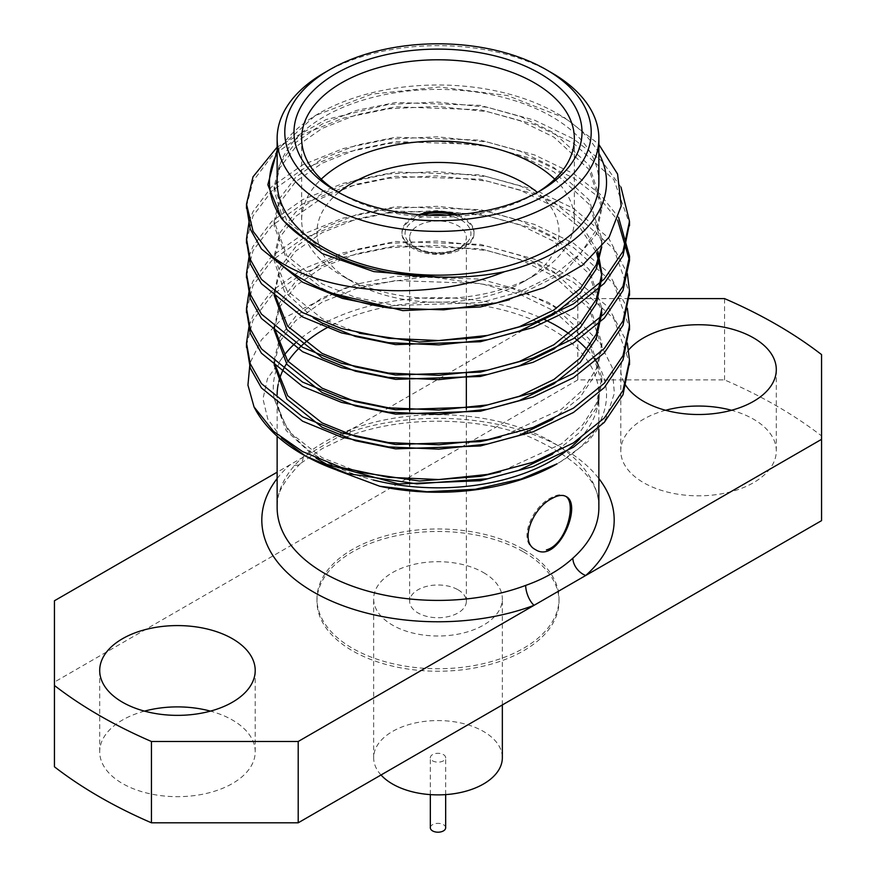<?xml version="1.0" encoding="UTF-8"?>
<svg xmlns="http://www.w3.org/2000/svg" width="876" height="876" viewBox="0 0 876 876"><rect width="100%" height="100%" fill="white"/><g stroke="black" fill="none" stroke-linecap="round" stroke-linejoin="round"><path stroke-width="0.66" stroke-dasharray="4.38 3.29" d="M350.312 429.667A15.319 6.822 69.4 0 1 347.345 436.598C400.606 415.848 477.573 416.133 530.33 437.233C577.426 458.575 600.268 482.008 598.866 507.532A160.866 92.878 0 0 0 514.716 425.9A160.866 92.878 0 0 0 350.312 429.667C331.347 437.244 315.623 446.322 303.129 456.911A160.866 92.878 0 0 0 277.134 507.532C275.141 496.309 282.915 481.647 300.457 463.546L300.457 463.546A15.319 10.49 -131.6 0 0 303.129 456.911M277.134 436.182L277.134 394.956A160.866 92.878 0 0 0 324.251 460.623A160.866 92.878 0 0 0 373.253 479.971M579.945 438.657A160.866 92.878 0 0 0 598.264 403.026M598.866 429.514L598.866 394.956A160.866 92.878 0 0 0 538.981 322.653M537.021 321.755A160.866 92.878 0 0 0 329.168 326.562M287.996 361.394A160.866 92.878 0 0 0 286.463 363.781M278.82 381.531A160.866 92.878 0 0 0 278.174 384.389M628.716 349.874A77.756 44.895 0 0 0 620.788 369.617A77.756 44.895 0 0 0 625.289 384.663M629.088 298.606L577.799 298.606L277.134 472.197M277.134 147.146L326.08 119.563L388.429 104.452L437.124 102.054L487.571 107.343L534.513 120.165L573.419 138.857L601.593 160.823L620.975 187.081M249.134 221.409L253.011 211.587L271.713 186.73L302.581 164.918L342.998 148.624L388.429 139.196L437.124 136.798L487.571 142.098L534.513 154.921L573.419 173.601L599.644 193.651L618.609 217.456M249.134 256.164L253.011 246.342L271.713 221.475L302.581 199.662L342.998 183.369L388.429 173.941L437.124 171.554L487.571 176.843L534.513 189.665L573.419 208.357L608.481 237.845L627.358 273.542M249.134 290.909L253.011 281.087L271.713 256.23L302.581 234.418L342.998 218.113L388.429 208.696L437.124 206.298L487.571 211.587L534.513 224.409L573.419 243.101L608.481 272.589L627.358 308.286M249.134 325.664L253.011 315.831L271.713 290.974L302.581 269.162L342.998 252.868L388.429 243.44L437.124 241.042L487.571 246.342L534.513 259.165L573.419 277.845L608.481 307.334L627.358 343.042M246.528 206.232L253.011 181.179L271.713 156.322L302.581 134.51L342.998 118.216L388.429 108.788L437.124 106.401L487.571 111.69L534.513 124.512L573.419 143.204L613.835 179.635L629.472 223.61M246.528 240.977L253.011 215.934L271.713 191.077L302.581 169.265L342.998 152.961L388.429 143.544L437.124 141.145L487.571 146.434L534.513 159.257L573.419 177.948L598.91 197.297L617.668 220.215M246.528 275.732L253.011 250.678L271.713 225.822L302.581 204.009L342.998 187.716L388.429 178.288L437.124 175.89L487.571 181.19L534.513 194.012L573.419 212.693L613.835 249.134L629.472 293.099M246.528 310.476L253.011 285.434L271.713 260.566L302.581 238.754L342.998 222.46L388.429 213.032L437.124 210.645L487.571 215.934L534.513 228.756L573.419 247.448L613.835 283.879L629.472 327.854M246.528 345.221L253.011 320.178L271.713 295.321L302.581 273.509L342.998 257.205L388.429 247.788L437.124 245.389L487.571 250.678L534.513 263.501L573.419 282.192L613.835 318.634L629.472 362.598M598.866 153.289A168.531 97.302 0 0 0 557.169 113.497A168.531 97.302 0 0 0 318.831 113.497A168.531 97.302 0 0 0 277.134 153.289M598.866 182.296A160.866 92.878 0 0 0 438 89.418A160.866 92.878 0 0 0 277.134 182.296M324.251 72.839A160.866 92.878 180 0 1 551.749 72.839M277.134 150.223L315.261 115.544L371.763 94.115L439.27 87.009L507.281 95.495L565.502 118.304L598.582 144.025M316.17 458.225L286.189 430.576L274.265 398.733C271.724 385.396 273.991 372.311 281.076 359.478A168.531 97.302 180 0 1 283.791 355.7M295.3 343.184A168.531 97.302 180 0 1 543.602 319.127M569.082 333.8A168.531 97.302 180 0 1 574.568 337.939M587.194 349.699A168.531 97.302 180 0 1 594.114 358.295M598.056 364.493A168.531 97.302 180 0 1 557.169 463.754M337.49 470.445L336.581 469.974M523.585 551.946A121.03 69.883 180 0 1 559.03 601.352A121.03 69.883 180 0 1 438 671.235A121.03 69.883 180 0 1 316.97 601.352A121.03 69.883 180 0 1 391.681 536.802A121.03 69.883 180 0 1 523.585 551.946M665.574 410.275A77.756 44.895 0 0 0 620.788 450.932A77.756 44.895 0 0 0 643.564 482.676A77.756 44.895 0 0 0 728.295 492.411A77.756 44.895 0 0 0 776.3 450.932A77.756 44.895 0 0 0 731.515 410.275M144.485 711.126A77.756 44.895 0 0 0 99.7 751.783A77.756 44.895 0 0 0 122.476 783.527A77.756 44.895 0 0 0 207.207 793.251A77.756 44.895 0 0 0 255.212 751.783A77.756 44.895 0 0 0 210.426 711.126M577.799 298.606L577.799 379.91L724.551 379.91A478.778 276.422 180 0 1 821.557 435.92L821.557 520.64M54.443 766.796L54.443 600.761M577.799 379.91L54.443 682.075M821.557 354.605L821.557 435.92M724.551 379.91L724.551 298.606M560.64 461.751L587.895 441.668L606.104 418.421L614.361 393.258L612.236 367.57L599.896 342.943L578.105 320.78L548.015 302.242L511.551 288.226L428.101 276.488L345.691 287.832L281.93 318.919L261.409 339.899L249.999 363.036M281.546 438.066L267.782 419.046L262.986 398.909L267.454 378.684L281.076 359.478M338.946 192.611A136.349 78.72 0 0 0 341.585 194.176A136.349 78.72 0 0 0 534.415 194.176A136.349 78.72 0 0 0 537.054 192.611M341.585 194.176L336.165 191.045L341.585 194.176M554.76 179.164A136.349 78.72 180 0 1 574.349 219.821A136.349 78.72 180 0 1 534.415 275.48A136.349 78.72 180 0 1 341.585 275.491A136.349 78.72 180 0 1 341.585 275.48A136.349 78.72 180 0 1 301.651 219.821A136.349 78.72 180 0 1 321.24 179.164M419.002 214.675A36.004 20.783 0 0 0 401.996 232.326A36.004 20.783 0 0 0 412.541 247.032A36.004 20.783 0 0 0 451.775 251.532A36.004 20.783 0 0 0 474.004 232.326A36.004 20.783 0 0 0 456.998 214.675M338.64 192.424A121.03 69.883 0 0 0 352.415 281.743A121.03 69.883 0 0 0 523.585 281.743A121.03 69.883 0 0 0 537.36 192.424M352.415 281.743L341.585 275.491L352.415 281.743M277.134 478.559A176.185 101.725 180 0 1 290.285 464.598A15.319 10.49 -131.6 0 0 300.457 463.546L322.335 448.556L347.345 436.598A15.319 6.822 69.4 0 1 341.958 434.77A176.185 101.725 180 0 1 598.866 478.559M283.791 221.048L274.133 191.034L279.718 167.94L295.716 146.872L322.127 128.422L356.718 114.701L395.591 106.828L480.409 109.73L520.585 120.921L553.873 137.116L589.066 169.462L601.867 208.4L596.282 234.286L564.79 272.053L509.493 299.723M332.464 293.318L322.127 288.281L286.934 260.15L274.133 225.778L279.718 202.684L295.716 181.617L322.127 163.177L356.718 149.446L395.591 141.584L480.409 144.474L520.585 155.665L553.873 171.86L589.066 204.207L601.867 243.156L601.746 246.988M313.422 317.999L284.437 291.5L274.133 260.522L279.718 237.44L295.716 216.361L322.127 197.921L356.718 184.19L395.591 176.328L480.409 179.23L520.585 190.421L553.873 206.605L579.846 227.53L596.611 252.671M601.834 275.732L601.867 273.553M274.133 290.931L274.133 295.278L279.718 272.184L295.716 251.116L322.127 232.666L356.718 218.945L395.591 211.083L480.409 213.974L520.585 225.165L553.873 241.36L589.066 273.706L601.867 312.644L601.867 308.308L589.066 269.359L553.873 237.013L520.585 220.818L480.409 209.627L395.591 206.736L356.718 214.598L322.127 228.329L295.716 246.769L279.718 267.837L274.177 292.956M274.133 330.022L279.718 306.928L295.716 285.861L322.127 267.421L356.718 253.69L395.591 245.827L480.409 248.718L520.585 259.92L553.873 276.104L589.066 308.451L601.867 347.4L596.282 373.285L579.824 397.595L552.526 419.429M274.177 362.456L274.133 360.43L274.133 364.766L279.718 341.684L295.716 320.605L322.127 302.165L356.718 288.445L395.591 280.572L480.409 283.474L520.585 294.665L553.873 310.849L589.066 343.206L601.867 382.144L596.282 408.03L579.824 432.339L552.526 454.173M322.127 249.189L286.934 221.059L274.133 186.687L279.718 163.593L295.716 142.525L322.127 124.085L356.718 110.354L395.591 102.492L480.409 105.383L520.585 116.574L553.873 132.769L589.066 165.115L601.867 204.064L596.282 229.939L580.284 253.755L553.873 275.25L519.282 292.026L480.409 302.636L395.591 305.527L355.415 297.38L322.127 283.933L286.934 255.803L274.133 221.431L279.718 198.348L295.716 177.27L322.127 158.83L356.718 145.098L395.591 137.236L480.409 140.138L520.585 151.329L553.873 167.513L589.066 199.87L601.867 238.809L601.232 247.59M359.357 333.263L322.127 318.689L286.934 290.558L274.133 256.186L279.718 233.093L295.716 212.025L322.127 193.574L356.718 179.854L395.591 171.992L480.409 174.882L520.585 186.073L553.873 202.268L581.106 224.541L597.826 251.39M274.177 327.701L279.718 302.592L295.716 281.514L322.127 263.074L356.718 249.353L395.591 241.48L480.409 244.382L520.585 255.573L553.873 271.757L589.066 304.114L601.867 343.053L596.282 368.938L582.945 389.765L561.56 409.092L500.645 436.982M274.133 360.43L279.718 337.337L295.716 316.269L322.127 297.818L356.718 284.098L395.591 276.236L480.409 279.126L520.585 290.317L553.873 306.512L589.066 338.859L601.867 377.797L596.282 403.683L582.945 424.521L561.56 443.836L500.645 471.737M359.357 472.252L322.127 457.677L288.248 431.189L274.265 398.733M535.389 549.57L534.305 548.934C517.902 541.007 531.612 507.346 550.665 497.984C556.578 494.633 561.33 493.922 564.943 495.86L566.038 496.495M523.585 549.438A121.03 69.883 180 0 1 559.03 598.856A121.03 69.883 180 0 1 438 668.738A121.03 69.883 180 0 1 316.97 598.856A121.03 69.883 180 0 1 391.681 534.294A121.03 69.883 180 0 1 523.585 549.438M483.497 572.586A64.342 37.153 180 0 1 502.342 598.856A64.342 37.153 180 0 1 438 636.009A64.342 37.153 180 0 1 373.658 598.856A64.342 37.153 180 0 1 413.373 564.527A64.342 37.153 180 0 1 483.497 572.586M430.335 827.776A7.665 4.424 180 0 1 435.065 823.692A7.665 4.424 180 0 1 443.42 824.655A7.665 4.424 180 0 1 445.665 827.776M443.42 754.597A7.665 4.424 180 0 1 445.665 757.729A7.665 4.424 180 0 1 438 762.142A7.665 4.424 180 0 1 430.335 757.729A7.665 4.424 180 0 1 435.065 753.634A7.665 4.424 180 0 1 443.42 754.597M381.016 774.986A64.342 37.153 180 0 1 373.658 757.729A64.342 37.153 180 0 1 413.373 723.401A64.342 37.153 180 0 1 483.497 731.46A64.342 37.153 180 0 1 502.342 757.729M446.749 215.244A32.938 19.02 180 0 1 461.291 247.032A32.938 19.02 180 0 1 414.709 247.032A32.938 19.02 180 0 1 429.251 215.244M422.21 214.894A36.004 20.783 0 0 0 401.996 233.585A36.004 20.783 0 0 0 412.541 248.28A36.004 20.783 0 0 0 451.775 252.781A36.004 20.783 0 0 0 474.004 233.585A36.004 20.783 0 0 0 453.79 214.894M458.038 589.789A28.339 16.359 180 0 1 466.339 601.352A28.339 16.359 180 0 1 448.851 616.474A28.339 16.359 180 0 1 417.962 612.926A28.339 16.359 180 0 1 409.661 601.352A28.339 16.359 180 0 1 427.149 586.241A28.339 16.359 180 0 1 458.038 589.789M417.962 248.904A28.339 16.359 0 0 0 458.038 248.904A28.339 16.359 0 0 0 466.339 237.33A28.339 16.359 0 0 0 438 220.971A28.339 16.359 0 0 0 409.661 237.33A28.339 16.359 0 0 0 417.962 248.904L414.709 247.032L417.962 248.904M318.831 113.497L315.272 115.544M557.169 113.497L565.502 118.304M255.212 751.783L255.212 670.468M99.7 751.783L99.7 670.468M776.3 450.932L776.3 369.617M620.788 450.932L620.788 369.617M574.349 219.821L574.349 138.507M301.651 219.821L301.651 138.507M523.585 281.743L534.415 275.48M534.415 194.176L539.835 191.045M274.133 191.034L274.133 186.687M601.867 208.4L601.867 204.064M274.133 225.778L274.133 221.431M601.867 243.156L601.867 238.809M274.133 260.522L274.133 256.186M274.133 327.668L274.133 325.675M601.867 347.4L601.867 343.053M601.867 382.144L601.867 377.797M316.97 598.856L316.97 601.352M559.03 598.856L559.03 601.352M445.665 794.609L445.665 757.729M430.335 794.609L430.335 757.729M502.342 704.939L502.342 598.856M373.658 757.729L373.658 598.856M474.004 233.585L474.004 232.326M401.996 233.585L401.996 232.326M466.339 601.352L466.339 478.625M466.339 477.551L466.339 443.88M466.339 442.807L466.339 409.125M466.339 373.307L466.339 339.625M466.339 338.552L466.339 237.33M409.661 601.352L409.661 480.563M409.661 479.205L409.661 445.807M409.661 444.46L409.661 411.063M409.661 380.655L409.661 376.319M409.661 374.961L409.661 345.91M409.661 340.216L409.661 237.33M458.038 248.904L461.291 247.032"/><path stroke-width="1.31" d="M277.134 472.197L54.443 600.761L54.443 685.481A478.778 276.422 0 0 0 151.449 741.49L298.201 741.49L534.042 605.327A15.319 6.822 69.4 0 1 525.688 585.398C544.653 578.686 560.377 569.608 572.871 558.165A15.319 10.49 -131.6 0 0 585.715 575.499L821.557 439.336L821.557 354.605A478.778 276.422 0 0 0 724.551 298.606L629.088 298.606M373.253 479.971A160.866 92.878 0 0 0 572.871 445.577A160.866 92.878 0 0 0 579.945 438.657M598.264 403.026A160.866 92.878 0 0 0 598.866 394.956M538.981 322.653A160.866 92.878 0 0 0 537.021 321.755M329.168 326.562A160.866 92.878 0 0 0 287.996 361.394M286.463 363.781A160.866 92.878 0 0 0 278.82 381.531M278.174 384.389A160.866 92.878 0 0 0 277.134 394.956M551.749 498.608C532.717 508.014 518.997 541.598 535.389 549.57C557.738 564.593 583.186 504.291 566.038 496.495C562.425 494.557 557.662 495.258 551.749 498.608M625.289 384.663A77.756 44.895 0 0 0 643.564 401.361A77.756 44.895 0 0 0 728.295 411.096A77.756 44.895 0 0 0 776.3 369.617A77.756 44.895 0 0 0 716.097 325.894A77.756 44.895 0 0 0 628.716 349.874M122.476 702.213A77.756 44.895 0 0 0 207.207 711.947A77.756 44.895 0 0 0 255.212 670.468A77.756 44.895 0 0 0 177.456 625.584A77.756 44.895 0 0 0 99.7 670.468A77.756 44.895 0 0 0 122.476 702.213M598.582 144.025L617.58 174.05L621.193 205.969L609.127 237.122L582.649 265.11L543.996 287.667L496.342 302.943L443.694 309.83L390.291 308.133A191.505 110.562 180 0 1 272.261 256.46L253.054 231.253L246.495 204.086L253.011 176.843L277.134 147.146M620.975 187.081L629.505 221.398L622.989 251.445L604.287 279.05L573.419 303.906L533.002 323.255L487.571 335.42L438.876 340.556L388.429 338.322L341.487 328.544L302.581 312.601L261.464 279.378L250.251 259.482L246.495 238.841L249.134 221.409M618.609 217.456L629.505 256.164L622.989 286.2L604.287 313.794L573.419 338.662L533.002 358.01L487.571 370.176L438.876 375.311L388.429 373.066L341.487 363.288L302.581 347.345L261.453 314.112L250.24 294.205L246.495 273.553L249.134 256.164M627.358 273.542L629.505 290.941L622.989 320.945L604.287 348.549L573.419 373.406L533.002 392.755L487.571 404.92L438.876 410.056L388.429 407.811L341.487 398.043L302.581 382.089L261.442 348.856L250.24 328.938L246.495 308.286L249.134 290.909M627.358 308.286L629.505 325.708L622.989 355.689L604.287 383.294L573.419 408.15L533.002 427.499L487.571 439.664L438.876 444.8L388.429 442.566L341.487 432.788L302.581 416.845L261.442 383.6L250.24 363.693L246.495 343.031L249.134 325.664M627.358 343.042L629.505 360.441L622.989 390.444L604.287 418.038L573.419 442.906L533.002 462.254L487.571 474.42L438.876 479.555L388.429 477.31L341.487 467.532L302.581 451.589L273.542 431.375L254.04 406.935A191.505 110.562 0 0 0 302.581 454.37A191.505 110.562 0 0 0 347.214 473.544L305.768 456.221L281.546 438.066M390.291 308.133L342.308 298.387L302.581 282.192L261.453 248.97L250.251 229.074L246.528 206.232M629.472 223.61L622.989 255.792L604.287 283.397L573.419 308.253L533.002 327.602L487.571 339.768L438.876 344.903L388.429 342.658L341.487 332.891L302.581 316.937L261.442 283.704L250.24 263.796L246.528 240.977M617.668 220.215L629.505 260.555L622.989 290.536L604.287 318.141L573.419 342.998L533.002 362.346L487.571 374.512L438.876 379.647L388.429 377.414L341.487 367.635L302.581 351.692L261.442 318.448L250.24 298.53L246.528 275.732M629.472 293.099L622.989 325.292L604.287 352.886L573.419 377.753L533.002 397.102L487.571 409.267L438.876 414.403L388.429 412.158L341.487 402.38L302.581 386.436L261.442 353.203L250.24 333.285L246.528 310.476M629.472 327.854L622.989 360.036L604.287 387.641L573.419 412.497L533.002 431.846L487.571 444.012L438.876 449.147L388.429 446.902L341.487 437.135L302.581 421.181L261.453 387.959L250.251 368.062L246.528 345.221M629.472 362.598L622.989 394.78L604.287 422.385L573.419 447.242L533.002 466.59L487.571 478.756L416.845 483.87L347.214 473.544M272.261 256.46C320.704 293.898 426.426 303.151 504.521 271.691C482.435 276.203 459.769 277.933 436.511 276.893C392.054 276.29 353.926 267.06 322.127 249.189C305.166 240.561 291.675 230.377 281.667 218.628L267.826 184.726L277.134 150.223M504.521 271.691A168.531 97.302 0 0 0 598.866 153.289M277.134 153.289A168.531 97.302 0 0 0 281.667 218.628M277.134 138.507L277.134 182.296A160.866 92.878 0 0 0 324.251 247.963A160.866 92.878 0 0 0 499.561 268.1A160.866 92.878 0 0 0 598.866 182.296L598.866 138.507A160.866 92.878 180 0 1 499.561 224.311A160.866 92.878 180 0 1 324.251 204.185A160.866 92.878 180 0 1 277.134 138.507A160.866 92.878 180 0 1 324.251 72.839L329.661 69.708A153.212 88.454 0 0 0 329.661 194.8A153.212 88.454 0 0 0 546.328 194.8A153.212 88.454 0 0 0 546.339 69.708A153.212 88.454 0 0 0 329.661 69.708M546.339 69.708L551.749 72.839A160.866 92.878 180 0 1 598.866 138.507M336.165 191.045L336.165 191.045A144.014 83.143 180 0 1 336.165 73.464A144.014 83.143 180 0 1 539.835 73.464A144.014 83.143 180 0 1 539.835 191.045A144.014 83.143 180 0 1 336.165 191.045M283.791 355.7A168.531 97.302 180 0 1 295.3 343.184M543.602 319.127A168.531 97.302 180 0 1 569.082 333.8M574.568 337.939A168.531 97.302 180 0 1 587.194 349.699M594.114 358.295A168.531 97.302 180 0 1 598.056 364.493M379.812 486.268L426.951 491.743L475.339 489.268L521.111 479.03L557.169 463.754A168.531 97.302 180 0 1 379.812 486.268L337.49 470.445M336.581 469.974L316.17 458.225M54.443 685.481L54.443 766.796A478.778 276.422 180 0 0 151.449 822.805L151.449 741.49M731.515 410.275A77.756 44.895 0 0 0 665.574 410.275M210.426 711.126A77.756 44.895 0 0 0 144.485 711.126M298.201 741.49L298.201 822.805L821.557 520.64L821.557 439.336M298.201 822.805L151.449 822.805M277.134 478.559A176.185 101.725 180 0 0 323.529 597.377A176.185 101.725 180 0 0 534.042 605.327L585.715 575.499A176.185 101.725 180 0 0 598.866 478.559M249.999 363.036L247.941 385.144L254.04 406.935M537.054 192.611A136.349 78.72 0 0 0 574.349 138.507A136.349 78.72 0 0 0 438 59.787A136.349 78.72 0 0 0 301.651 138.507A136.349 78.72 0 0 0 338.946 192.611M321.24 179.164A136.349 78.72 180 0 1 554.76 179.164M456.998 214.675A36.004 20.783 0 0 0 419.002 214.675M537.36 192.424A121.03 69.883 0 0 0 338.64 192.424M436.511 276.893L373.811 271.604L322.127 253.536L283.791 221.048M509.493 299.723L480.409 306.972L402.818 310.63L332.464 293.318M601.746 246.988L596.282 269.031L580.284 292.847L553.873 314.342L519.282 331.117L480.409 341.728L395.591 344.618L355.415 336.472L322.127 323.025L313.422 317.999M596.611 252.671L601.834 275.732M601.867 277.9L596.282 303.786L580.284 327.602L553.873 349.086L519.282 365.861L480.409 376.472L395.591 379.374L355.415 371.227L322.127 357.78L286.934 329.65L274.133 295.278M601.867 312.644L596.282 338.53L580.284 362.346L553.873 383.841L519.282 400.617L480.409 411.216L395.591 414.118L355.415 405.971L322.127 392.525L286.934 364.394L274.133 330.022L274.133 327.668M552.526 419.429L518.472 435.657L480.409 445.972L395.591 448.862L355.415 440.727L322.127 427.28L286.934 399.149L274.133 364.766M552.526 454.173L518.472 470.412L480.409 480.716L398.492 483.946L326.168 464.105M601.232 247.59L596.282 264.694L580.284 288.511L553.873 309.995L519.282 326.77L480.409 337.38L419.352 342.034L359.357 333.263M597.826 251.39L601.867 273.553L596.282 299.439L580.284 323.255L553.873 344.75L519.282 361.525L480.409 372.125L395.591 375.027L355.415 366.88L322.127 353.433L287.678 326.244L274.177 292.956M601.867 308.308L596.282 334.183L580.284 357.999L553.873 379.494L519.282 396.27L480.409 406.88L395.591 409.771L355.415 401.635L322.127 388.178L287.678 360.989L274.177 327.701M500.645 436.982L480.409 441.624L395.591 444.526L355.415 436.379L322.127 422.933L287.678 395.733L274.177 362.456M500.645 471.737L480.409 476.38L419.352 481.023L359.357 472.252M565.469 496.199C577.098 502.386 566.411 544.719 546.405 549.898M445.665 794.609L445.665 827.776A7.665 4.424 180 0 1 438 832.2A7.665 4.424 180 0 1 430.335 827.776L430.335 794.609M502.342 704.939L502.342 757.729A64.342 37.153 180 0 1 453.396 793.798A64.342 37.153 180 0 1 381.016 774.986M429.251 215.244A32.938 19.02 180 0 1 446.749 215.244M453.79 214.894A36.004 20.783 0 0 0 422.21 214.894M572.871 558.165A160.866 92.878 0 0 0 598.866 507.532L598.866 429.514M277.134 436.182L277.134 507.532A160.866 92.878 0 0 0 361.284 589.165A160.866 92.878 0 0 0 525.688 585.398M246.495 204.064L246.495 208.4M246.495 238.809L246.495 243.156M246.495 273.553L246.495 277.9M246.495 308.308L246.495 312.644M246.495 343.053L246.495 347.4M629.505 221.442L629.505 225.778M629.505 256.186L629.505 260.522M629.505 290.931L629.505 295.267M629.505 325.675L629.505 330.022M629.505 360.441L629.505 364.777M305.779 456.21L302.581 454.37M466.339 478.625L466.339 477.551M466.339 443.88L466.339 442.807M466.339 409.125L466.339 373.307M466.339 339.625L466.339 338.552M409.661 480.563L409.661 479.205M409.661 445.807L409.661 444.46M409.661 411.063L409.661 380.655M409.661 376.319L409.661 374.961M409.661 345.91L409.661 340.216"/></g></svg>
